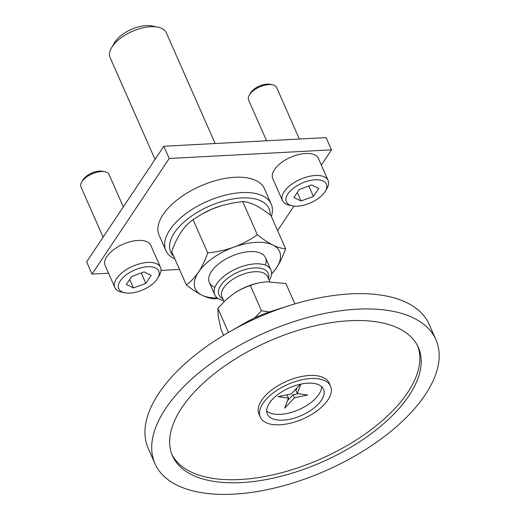 <?xml version="1.0" encoding="UTF-8"?>
<svg xmlns="http://www.w3.org/2000/svg" width="520" height="520" viewBox="0 0 520 520"><rect width="100%" height="100%" fill="white"/><g stroke="black" fill="none" stroke-linecap="round" stroke-linejoin="round"><path stroke-width="0.78" d="M330.558 386.172L329.206 383.11A38.389 18.85 156.2 0 0 298.22 377.279A38.389 18.85 156.2 0 0 261.632 400.329A38.389 18.85 156.2 0 0 258.96 414.096L260.312 417.151A38.389 18.85 -23.8 0 1 262.983 403.39A38.389 18.85 -23.8 0 1 299.572 380.334A38.389 18.85 -23.8 0 1 330.558 386.172A38.389 18.85 -23.8 0 1 327.886 399.938A38.389 18.85 -23.8 0 1 291.298 422.988A38.389 18.85 -23.8 0 1 260.312 417.151M171.873 454.331A134.355 65.982 156.2 0 0 254.846 478.107A134.355 65.982 156.2 0 0 407.674 392.561A134.355 65.982 156.2 0 0 417.651 345.93M321.399 400.283A30.713 15.08 -23.8 0 1 292.123 418.724A30.713 15.08 -23.8 0 1 267.339 414.057A30.713 15.08 -23.8 0 1 269.471 403.039A30.713 15.08 -23.8 0 1 298.74 384.599A30.713 15.08 -23.8 0 1 323.531 389.272A30.713 15.08 -23.8 0 1 321.399 400.283M228.683 332.351L244.92 322.978A67.112 32.962 -23.8 0 1 271.394 311.305L289.257 305.63A153.549 75.407 156.2 0 0 228.683 332.351A153.549 75.407 156.2 0 0 158.873 393.263A153.549 75.407 156.2 0 0 148.194 448.325L154.947 463.625A153.549 75.407 -23.8 0 1 165.62 408.564A153.549 75.407 -23.8 0 1 311.974 316.361A153.549 75.407 -23.8 0 1 435.923 339.697A153.549 75.407 -23.8 0 1 425.25 394.758A153.549 75.407 -23.8 0 1 278.896 486.96A153.549 75.407 -23.8 0 1 154.947 463.625M435.923 339.697L429.175 324.402A153.549 75.407 156.2 0 0 289.257 305.63M409.019 395.623A134.355 65.982 -23.8 0 1 280.963 476.3A134.355 65.982 -23.8 0 1 172.504 455.878A134.355 65.982 -23.8 0 1 181.85 407.7A134.355 65.982 -23.8 0 1 309.907 327.022A134.355 65.982 -23.8 0 1 418.366 347.445A134.355 65.982 -23.8 0 1 409.019 395.623M215.144 143.52L166.328 32.831A30.713 15.08 156.2 0 0 158.002 27.209L152.269 26A24.954 12.253 156.2 0 0 115.109 41.756A24.954 12.253 156.2 0 0 114.562 42.634L111.592 47.684A30.713 15.08 156.2 0 0 110.13 57.623L155.031 159.425M158.002 27.209A30.713 15.08 156.2 0 0 112.268 46.605A30.713 15.08 156.2 0 0 111.592 47.684M269.185 280.312A30.713 15.08 156.2 0 0 270.907 269.945A30.713 15.08 156.2 0 0 255.158 263.842A30.713 15.08 156.2 0 0 216.847 283.719A30.713 15.08 156.2 0 0 214.708 294.736A30.713 15.08 156.2 0 0 223.529 300.456M257.615 283.147L257.01 283.289A36.465 17.908 156.2 0 0 233.928 293.475L239.233 290.257L245.837 287.137L254.169 284.096L260.325 282.568L266.916 281.794L285.909 283.55L294.886 303.908M250.308 285.441L261.469 310.739L254.761 317.844M269.321 311.981L261.469 310.739M223.613 335.341L220.981 329.368L218.218 316.16L217.847 308.353L225.927 299.845L233.922 293.475M217.847 308.353L228.482 332.469M321.62 386.64A30.713 15.08 -23.8 0 1 280.521 414.343A30.713 15.08 -23.8 0 1 266.682 410.872M300.872 384.104L297.278 393.588L307.671 395.063L294.469 397.793L284.648 408.161L288.464 398.112L278.064 396.637L291.272 393.906L300.469 384.189M288.464 398.112L287.118 395.05L286.299 394.934M298.096 393.705L293.118 394.732L287.489 400.679M296.901 387.959L295.925 390.526L297.278 393.588M294.469 397.793L293.118 394.732M266.572 140.784L248.599 100.035A15.353 7.54 -23.8 0 1 249.333 95.069L250.517 93.048A13.052 6.409 -23.8 0 1 267.092 84.142A13.052 6.409 -23.8 0 1 270.244 84.351L272.538 84.831A15.353 7.54 -23.8 0 1 276.699 87.646L299.37 139.042M249.333 95.069A15.353 7.54 -23.8 0 1 268.827 84.591A15.353 7.54 -23.8 0 1 272.538 84.831M292.279 205.803L289.224 205.16A24.954 12.253 -23.8 0 1 282.464 200.59L272.747 178.561A24.954 12.253 -23.8 0 1 281.067 162.87A24.954 12.253 -23.8 0 1 305.611 153.465A24.954 12.253 -23.8 0 1 318.403 158.424L328.12 180.453A24.954 12.253 -23.8 0 1 326.937 188.526L325.351 191.217A21.879 10.745 -23.8 0 1 297.57 206.147A21.879 10.745 -23.8 0 1 292.279 205.803A21.879 10.745 -23.8 0 1 289.478 191.874A21.879 10.745 -23.8 0 1 315.172 179.79A21.879 10.745 -23.8 0 1 325.351 191.217M282.464 200.59A24.954 12.253 -23.8 0 1 290.784 184.899A24.954 12.253 -23.8 0 1 315.328 175.494A24.954 12.253 -23.8 0 1 328.12 180.453M299.312 189.482L311.721 184.958L318.78 188.448L313.437 196.456L301.022 200.98L293.963 197.489L299.312 189.482M313.437 196.456L308.828 186.011M301.022 200.98L297.291 192.511M103.123 237.172L80.99 186.992A15.353 7.54 -23.8 0 1 81.718 182.026L82.907 180.005A13.052 6.409 -23.8 0 1 99.476 171.1A13.052 6.409 -23.8 0 1 102.635 171.308L104.93 171.789A15.353 7.54 -23.8 0 1 109.09 174.603L123.331 206.901M81.718 182.026A15.353 7.54 -23.8 0 1 101.212 171.548A15.353 7.54 -23.8 0 1 104.93 171.789M124.67 292.76L121.615 292.117A24.954 12.253 -23.8 0 1 114.849 287.547L105.138 265.519A24.954 12.253 -23.8 0 1 113.458 249.828A24.954 12.253 -23.8 0 1 137.995 240.422A24.954 12.253 -23.8 0 1 150.794 245.381L160.511 267.41A24.954 12.253 -23.8 0 1 159.322 275.483L157.742 278.174A21.879 10.745 -23.8 0 1 129.961 293.105A21.879 10.745 -23.8 0 1 124.67 292.76A21.879 10.745 -23.8 0 1 121.869 278.831A21.879 10.745 -23.8 0 1 147.556 266.747A21.879 10.745 -23.8 0 1 157.742 278.174M114.849 287.547A24.954 12.253 -23.8 0 1 123.175 271.856A24.954 12.253 -23.8 0 1 147.713 262.45A24.954 12.253 -23.8 0 1 160.511 267.41M131.697 276.439L144.105 271.914L151.171 275.405L145.821 283.413L133.412 287.937L126.353 284.447L131.697 276.439M145.821 283.413L141.219 272.968M133.412 287.937L129.675 279.468M271.2 204.035L264.453 188.734A57.584 28.275 156.2 0 0 234.923 177.294A57.584 28.275 156.2 0 0 178.295 198.998A57.584 28.275 156.2 0 0 159.088 235.209L165.834 250.504A57.584 28.275 -23.8 0 1 185.042 214.299A57.584 28.275 -23.8 0 1 241.67 192.589A57.584 28.275 -23.8 0 1 271.2 204.035A57.584 28.275 -23.8 0 1 271.343 216.405M174.876 258.947A57.584 28.275 -23.8 0 1 165.834 250.504M173.706 256.295A53.742 26.39 -23.8 0 1 184.919 221.221A53.742 26.39 -23.8 0 1 241.475 197.958A53.742 26.39 -23.8 0 1 270.166 214.91M265.291 265.115A30.713 15.08 156.2 0 0 237.523 253.955A30.713 15.08 156.2 0 0 225.407 259.298A30.713 15.08 156.2 0 0 211.445 271.479A30.713 15.08 156.2 0 0 214.922 287.326M271.518 273.981A46.066 22.62 156.2 0 0 276.354 268.034A46.066 22.62 156.2 0 0 272.922 245.044A46.066 22.62 156.2 0 0 233.981 247.111A46.066 22.62 156.2 0 0 198.464 272.175A46.066 22.62 156.2 0 0 201.897 295.165A46.066 22.62 156.2 0 0 217.275 297.908M271.492 274.255L276.354 268.034C279.955 262.49 283.036 256.061 285.603 248.736C281.918 248.56 277.693 247.325 272.922 245.044C268.073 242.58 262.886 239.161 257.355 234.786C250.179 239.837 242.392 243.945 233.981 247.111C225.492 250.101 216.736 252.025 207.714 252.876C205.153 260.202 202.066 266.63 198.464 272.175C194.786 277.537 190.743 281.781 186.322 284.908C191.861 289.283 197.047 292.702 201.897 295.165C206.667 297.453 210.893 298.682 214.572 298.857L218.056 298.447M220.058 206.102A46.066 22.62 156.2 0 0 220.038 206.108A46.066 22.62 156.2 0 0 216.437 207.337A46.066 22.62 156.2 0 0 201.864 214.123L211.77 209.183L221.221 205.738L232.687 202.995L242.703 201.572C246.383 201.747 250.608 202.982 255.379 205.264C260.228 207.727 265.414 211.146 270.953 215.52L285.603 248.736M186.322 284.908L171.678 251.693C174.239 244.374 177.32 237.939 180.921 232.401C184.6 227.032 188.65 222.787 193.063 219.661L201.305 214.448M242.703 201.572L257.355 234.786M193.063 219.661L207.714 252.876M163.826 146.25L326.092 137.618L331.494 149.858L169.228 158.483L163.826 146.25L86.651 261.846L92.047 274.086L108.524 273.208M169.228 158.483L92.047 274.086M161.031 270.413L179.498 269.432M277.596 230.588L293.963 206.069M321.334 165.067L331.494 149.858M224.049 301.639L221.923 296.822A24.954 12.253 -23.8 0 1 230.25 281.132A24.954 12.253 -23.8 0 1 254.787 271.726A24.954 12.253 -23.8 0 1 267.586 276.686L269.802 281.717M222.736 298.656A26.871 13.195 -23.8 0 1 224.517 281.008A26.871 13.195 -23.8 0 1 254.391 267.923A26.871 13.195 -23.8 0 1 268.392 278.519M265.506 257.712L270.907 269.945M209.313 282.497L214.708 294.736"/></g></svg>
